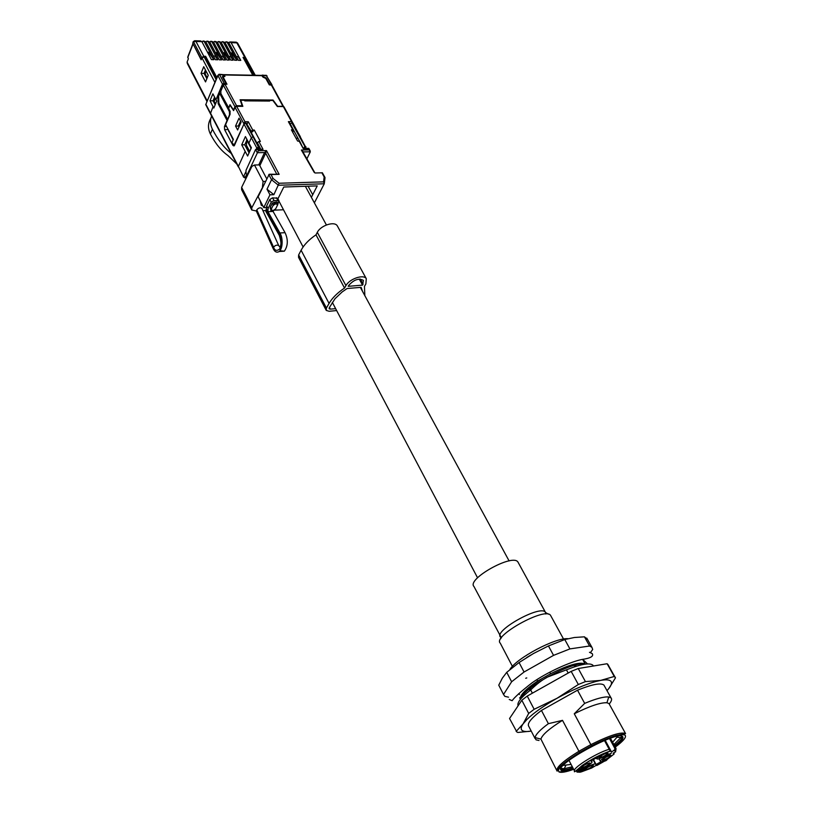 <?xml version="1.0" encoding="UTF-8"?>
<svg xmlns="http://www.w3.org/2000/svg" width="813" height="813" viewBox="0 0 813 813"><rect width="100%" height="100%" fill="white"/><g stroke="black" fill="none" stroke-linecap="round" stroke-linejoin="round"><path stroke-width="1.22" d="M245.902 58.201L244.987 57.682L254.632 75.253M243.433 58.099L244.987 57.682M243.626 57.642L253.27 75.233M262.975 77.083L262.467 75.406L267.05 75.873M261.593 75.396L262.467 75.406M232.935 145.415L234.459 145.395L234.012 145.954L232.935 145.415L224.591 129.613L224.479 126.462L227.071 120.466L218.158 103.698L217.884 96.147L222.732 84.572L217.945 75.548L205.76 104.592M222.416 76.768L224.236 75.924L223.555 74.654L219.266 74.278M214.541 100.192L213.768 102.113M192.905 43.567L201.136 59.816L201.949 57.784L205.333 56.595L216.695 78.089M224.236 75.924L224.022 76.473M206.858 78.678L204.093 73.394L201.065 73.343L203.728 66.696L208.24 75.284L205.537 81.92L201.065 73.343M205.445 69.959L204.093 73.394M207.01 101.554L187.325 63.516L187.081 62.083L188.342 58.841L187.823 56.829L192.844 43.902M263.158 76.656L266.125 77.946L269.388 83.83L269.093 84.461M269.367 84.857L269.388 83.83M269.631 84.278L271.888 84.603L271.949 85.192L269.316 84.857L265.729 78.373L263.016 77.164L261.613 75.396L223.89 74.664M213.057 106.655L209.998 100.771L212.874 93.851L216.695 101.137L213.799 108.058L213.057 106.655L210.404 113.698L238.341 166.95M222.732 84.572L224.317 83.587L225.984 83.607L225.74 84.206M222.671 76.137L222.538 77.144L225.984 83.607M204.978 75.101L205.791 75.111M308.706 148.362L303.615 148.373L304.804 146.31L291.806 122.854L290.2 123.83L297.487 137.377L296.572 139.226M241.715 144.836L247.63 156.035L251.39 147.793L245.414 136.584L241.715 144.836L244.754 144.795L249.063 152.895M234.469 145.364L243.951 123.993L246.085 122.987L260.119 149.064M215.16 104.786L213.077 100.792L209.998 100.771M214.571 97.103L213.077 100.792M217.884 96.147L218.636 96.158L218.88 103.068L227.782 119.602M260.15 149.003L246.085 122.987M246.563 140.7L244.754 144.795M233.128 139.927L227.284 127.844M299.57 141.137L297.487 137.377M293.015 123.251L291.806 122.854M218.158 103.698L219.215 103.708M193.199 41.656L194.663 40.721L195.953 41.443L201.878 41.646L211.41 59.613L213.87 59.674L204.317 41.727L202.986 41.016L202.132 42.134M213.87 59.674L208.565 52.256L207.488 52.225M213.372 55.975L215.049 56.016L217.742 59.776L215.364 59.715L205.811 41.778L203.697 41.036M217.742 59.776L208.179 41.859L206.848 41.148L206.014 42.185M215.293 52.449L216.278 52.479L221.614 59.877L219.236 59.816L209.663 41.91L207.559 41.168M221.614 59.877L212.02 41.991L210.689 41.28M209.866 42.296L210.699 41.28M221.095 56.188L222.752 56.239L225.455 59.979L223.097 59.918L213.504 42.042L211.4 41.3M225.455 59.979L215.852 42.124L214.52 41.412L213.697 42.408M222.986 52.682L223.951 52.703L229.296 60.081L226.939 60.02L217.325 42.174L215.232 41.433M229.296 60.081L219.673 42.256L218.331 41.544L217.518 42.53M228.758 56.402L230.404 56.453L233.118 60.182L230.77 60.121L221.136 42.306L219.043 41.565M233.118 60.182L223.473 42.388L222.132 41.676L221.319 42.642M230.618 52.906L231.553 52.936L236.929 60.284L234.591 60.223L224.937 42.439L222.853 41.697M236.929 60.284L227.264 42.52L225.923 41.809L225.11 42.754M236.38 56.615L238.046 56.666L240.79 60.386L238.392 60.325L228.727 42.571L226.644 41.829M240.79 60.386L231.105 42.652L229.744 41.941M228.91 42.906L229.754 41.941M237.538 42.977L245.678 57.804L243.016 57.347L252.813 75.223M205.699 70.446L205.252 74.085L207.213 77.814L204.429 72.52M201.38 59.207L201.797 57.499L203.778 56.26L205.648 56.31L216.908 77.591M205.648 56.31L205.455 56.819M203.778 56.26L195.953 41.443L193.169 41.727L192.772 43.333L201.116 59.197M201.878 41.646L200.608 40.935L195.344 40.752M236.146 42.124L237.528 42.947L235.516 42.144L230.475 41.961M214.805 98.536L214.368 97.621M227.64 119.602L229.53 114.704L229.388 111.615L219.734 93.505L218.626 96.137M219.734 93.505L220.851 93.515M215.516 103.952L214.307 101.645L213.961 102.489M214.927 97.773L214.307 101.645M249.266 152.448L246.095 147.316M256.959 143.007L258.839 141.482L260.384 141.472L254.286 130.05L251.41 132.59M250.882 131.584L252.741 130.06L254.286 130.05M246.949 124.206L248.311 121.747L252.741 130.06M249.703 151.482L246.42 145.232L246.827 139.216M258.768 164.917L264.55 152.57L265.688 153.2L266.471 150.598L264.55 152.57L257.233 152.702L255.556 149.541L245.993 170.354L246.095 173.565L247.599 175.191M256.857 149.155L263.016 149.328L257.711 149.48L258.361 150.72L266.471 150.598L279.144 174.338L276.43 174.043M244.185 123.627L234.073 145.121L231.959 142.59L233.382 139.369L225.597 124.663L230.099 114.237L229.988 111.056L228.595 108.444L230.008 105.141L233.595 110.639L235.028 107.326L236.644 106.33L242.843 106.361L240.729 100.233L244.418 100.263L244.743 100.873L269.642 101.056L269.316 100.446L272.904 100.477L277.365 106.523L283.341 106.554L291.552 121.594L288.361 121.645L289.469 122.733M250.689 149.318L250.993 147.062M250.739 147.631L246.583 139.755M258.361 150.72L246.949 175.212M255.556 149.541L257.711 149.48M292.782 132.346L293.534 130.09L291.379 129.816L297.578 141.035L299.784 141.381M235.028 107.326L243.809 123.627L244.937 121.706L236.644 106.33M239.012 118.18L241.115 122.082L237.63 129.968L235.546 126.076L239.012 118.18M240.597 121.117L238.321 126.045L239.083 126.686M238.321 126.045L235.546 126.076M311.379 197.346L317.233 185.892L283.788 187.01L277.924 198.819M249.317 170.161L250.069 170.151M269.957 194.825L263.758 207.63L258.127 196.776L269.205 174.246L271.003 174.551L273.066 178.443L271.532 179.724L266.999 189.175L269.957 194.825L273.869 194.683L279.093 183.26L273.066 178.443M270.14 174.216L279.144 174.338L271.003 174.551M268.808 174.582L271.532 179.724L278.453 185.262L324.275 183.768L323.574 181.848L279.093 183.26M324.956 178.128L324.163 176.949L323.574 181.848M322.324 172.793L315.21 172.986L322.294 172.803M306.826 158.972L310.332 151.797L303.33 151.909L301.369 150.039L302.782 151.645M314.255 172.447L301.369 150.039L309.153 149.907L308.767 148.373M310.332 151.797L309.153 149.907M299.733 141.289L303.32 148.698L308.473 148.698M292.751 122.946L291.552 121.594M284.052 106.94L283.341 106.554M233.859 110.019L232.935 109.399M324.275 183.768L314.377 202.854M263.758 207.63L266.573 207.508M312.71 194.683L308.076 186.197M266.999 189.175L273.869 194.683M272.833 202.854L270.546 206.543L270.82 210.404M271.227 210.648L271.034 209.632L273.381 204.846L276.003 202.183L277.609 203.22L277.741 204.663L275.383 209.439L273.981 210.404M277.101 202.254L272.68 203.006L271.796 203.982M270.546 206.543L270.424 207.467M270.892 210.526L270.871 210.506C271.888 211.014 273.331 210.719 275.241 209.642M277.05 202.152L277.609 203.23M269.316 100.446L269.042 101.046M240.729 100.233L240.465 100.853M228.9 130.903L228.656 131.472M271.989 85.284L283.544 106.574M277.223 106.33L283.442 106.239M233.504 110.019L234.937 106.706L236.542 105.72L224.927 84.196L226.969 84.227L223.453 77.611L223.575 76.656L224.947 76.452L224.154 74.959L219.53 74.572L217.945 75.548L218.951 74.268L219.53 74.572L224.317 83.587M236.542 105.72L242.122 105.741L240.099 99.765L273.026 100.029L277.406 105.924M228.788 107.987L220.923 93.678L220.831 91.147L223.341 85.172L224.927 84.196M241.857 106.361L242.122 105.741M228.575 107.987L229.998 104.684L233.168 109.399M210.872 118.261C207.864 123.241 207.701 128.495 210.384 134.013L212.417 129.226C217.65 139.45 223.697 147.336 230.546 152.895L231.288 153.505M212.417 129.226C210.191 124.684 209.917 120.263 211.593 115.964M210.384 134.013C215.445 143.667 221.288 150.842 227.904 155.517L236.827 164.053M266.745 178.83L259.408 164.897L254.479 165.009L251.908 166.391L241.634 187.366L241.603 189.673L246.573 199.388M273.036 211.37L285.17 232.904C288.259 239.774 287.985 245.872 284.357 251.176L279.225 251.512C276.694 252.955 274.621 251.867 273.005 248.229L256.288 210.974L251.756 209.998L251.817 207.732L262.985 186.573M254.479 165.009L263.107 181.462L262.477 186.584M246.715 199.663L246.786 197.417L241.634 187.366M263.107 181.462L265.505 181.38M262.843 205.872L261.319 205.313L260.089 200.567M262.934 210.679L265.77 210.547M274.469 210.161L283.493 209.764M273.005 248.229L273.564 247.182L256.806 209.876C258.504 207.833 260.201 207.325 261.898 208.372L261.999 208.606M256.278 210.974L256.806 209.886M279.225 251.512C282.924 248.311 282.975 237.843 280.028 233.199L267.944 211.675L272.965 211.451L273.849 210.455M284.357 251.176L279.987 250.729M277.65 198.291L272.579 197.823L269.804 199.51L266.705 205.902L265.912 211.471L279.235 235.252M266.461 209.022L267.944 211.675M272.579 197.823L273.971 200.496L271.207 202.173L268.087 208.565L266.705 205.902M267.843 211.675L268.087 208.565M273.971 200.496L278.971 200.801L277.853 204.104M613.785 752.838L614.14 753.966L613.134 753.204L615.604 751.832L616.061 748.539L614.719 748.153L609.496 738.57M596.346 765.226L591.681 768.021M604.445 740.511L609.191 749.261L611.549 751.984L614.841 749.647L614.719 748.153M578.622 769.84L582.911 768.011M601.823 761.618L602.077 762.086L603.683 760.907L603.398 760.379L606.112 759.728M601.803 761.557L603.398 760.379M603.683 760.907L605.075 760.907L606.62 759.494M605.268 755.938L605.746 756.832L609.262 754.881L611.346 753.163L604.842 756.181C600.807 758.326 598.216 759.261 597.077 758.966L595.939 758.183L590.838 760.988L592.057 761.801C592.291 762.574 590.512 764.047 586.722 766.232L583.094 768.244M605.746 756.832C601.945 759.027 600.157 760.511 600.39 761.263L601.061 761.73L596.092 764.494L595.431 764.057C594.303 763.783 591.722 764.708 587.697 766.852L587.22 765.958M580.035 769.962L578.683 771.273L581.691 770.185L587.697 766.852M581.671 769.037L580.655 769.596M581.356 767.736C583.134 765.46 585.99 763.864 589.933 762.97L590.004 763.173C587.88 765.348 585.065 766.893 581.559 767.787L581.356 767.736M601.122 755.836C604.374 753.844 606.61 752.909 607.819 753.041L607.88 753.234C605.766 755.419 602.951 756.964 599.435 757.879L599.699 756.903M602.484 760.104C604.333 757.828 607.159 756.253 610.98 755.389L611.041 755.582C608.937 757.736 606.152 759.261 602.687 760.165L602.484 760.104M584.862 769.494C587.748 767.035 590.563 765.602 593.317 765.196L593.388 765.389C591.275 767.533 588.49 769.057 585.045 769.941L580.015 772.259L582.728 770.287M601.031 755.673L601.315 756.202L600.258 755.765L600.543 756.293L600.258 755.765M597.047 757.777L596.732 757.259L600.329 755.897M582.972 770.511L584.73 769.413M579.994 772.238L580.492 770.948L581.173 771.263M579.486 770.023L583.226 768.488L578.978 770.551L578.45 770.511L579.486 770.023L579.202 769.494M580.34 769.301L580.055 768.773M583.165 768.488L582.88 767.96M606.02 759.545L607.006 759.809L606 760.643L602.077 762.086M605.075 760.907L604.791 760.379M606.772 759.789L606.488 759.261M593.134 759.149L596.071 758.275M597.382 757.594L601.315 756.202L597.077 757.848L597.088 757.066M581.844 771.507L585.004 769.941M516.153 731.415L523.044 723.946C520.787 727.229 520.605 729.464 522.474 730.663C524.111 731.639 527.037 731.791 531.235 731.1L517.891 732.472L516.895 732.025L509.548 718.509L521.824 700.247L527.251 696.07L571.173 671.375L578.256 668.52L607.118 663.733L615.238 677.361M528.684 713.438L534.151 709.292L556.956 698.316C543.765 705.806 533.775 712.828 526.997 719.403L523.044 723.946L528.684 713.438L521.824 700.247M534.151 709.292L527.251 696.07M578.328 684.505L585.431 681.609L600.787 680.379L595.583 681.568C584.273 684.739 571.397 690.328 556.956 698.316L578.328 684.505L571.173 671.375M585.431 681.609L578.256 668.52M614.252 676.467L615.492 677.818L608.815 688.53C611.488 685.135 612.159 682.686 610.817 681.182C609.394 679.729 606.051 679.455 600.787 680.379L614.252 676.467L607.118 663.733M608.815 688.53L607.016 690.654L608.815 688.53M539.039 740.491L536.021 739.82L535.056 737.564C535.706 734.393 540.157 729.759 548.389 723.672L541.448 710.43L577.515 690.207C591.935 684.353 600.736 682.635 603.907 685.054L604.455 686.04M541.448 710.43C531.031 718.326 526.824 723.661 528.826 726.446L535.056 738.499M519.466 694.556L518.826 693.591M520.411 699.343C519.466 695.593 525.208 689.505 537.617 681.07L542.617 678.255C528.44 687.127 521.316 693.814 521.255 698.337M501.367 637.799L473.969 586.498C466.398 579.303 512.19 553.541 517.82 561.864L518.348 562.769M500.523 637.158C493.339 630.868 540.167 604.699 545.33 612.138L545.858 614.008M550.94 616.071L550.431 615.187C544.781 606.915 492.272 636.233 500.269 643.164L512.403 666.386M567.972 638.693C555.431 637.463 516.397 658.184 509.863 669.536M526.773 677.93L525.676 678.266M526.672 657.554L530.859 655.024M502.353 678.133L498.755 685.166L503.532 694.475L511.631 681.772L506.733 672.331L502.353 678.133M587.484 639.364L584.445 636.823L574.334 637.504L564.781 639.536L548.45 645.939L533.389 653.571L519.08 662.534L506.733 672.331M508.542 697.178L504.843 696.345L503.532 694.475M519.08 662.534L524.06 672.005L553.551 655.369L548.45 645.939M511.631 681.772L524.06 672.005M564.781 639.536L569.923 648.906L589.567 646.01L584.445 636.823M553.551 655.369L569.923 648.906M589.567 646.01L591.925 647.311L592.697 649.475L590.695 652.239M537.617 681.07L536.854 679.648M542.617 678.255L550.625 673.774L549.771 672.168M593.399 666.01L592.89 665.176C589.618 662.565 580.797 664.109 566.448 669.821L547.179 677.209C541.915 680.075 536.417 684.322 530.686 689.942C521.062 697.371 516.855 702.666 518.084 705.816M532.393 693.184L530.686 689.942M548.389 723.672L562.515 720.348L578.927 751.263L590.848 744.627L574.273 713.773L584.669 703.377L577.515 690.207M568.196 673.052L566.448 669.821M584.669 703.377C596.061 698.631 604.089 696.497 608.774 696.985L611.03 697.9C612.179 699.109 611.579 701.152 609.232 704.017M556.722 770.389L540.919 739.088C542.18 734.789 549.385 728.539 562.515 720.348M574.273 713.773C589.649 706.111 600.533 702.442 606.925 702.757L608.978 703.56L625.573 733.6C621.234 731.619 609.659 735.298 590.848 744.627L591.529 745.897L579.791 752.432L578.927 751.263C562.759 761.303 555.492 767.929 557.108 771.151L557.057 771.049M608.978 703.56L609.445 704.404M573.358 768.732C567.22 770.795 563.277 771.395 561.519 770.541L561.204 770.307C553.257 765.429 617.809 729.952 622.616 736.588L622.646 736.619C623.957 738.214 621.396 741.517 614.953 746.517M563.246 765.389L571.092 764.413M612.616 742.228L617.789 736.253M336.643 310.566L329.123 311.277L326.257 310.403L326.43 308.056L329.062 303.432C332.293 297.893 337.456 292.771 344.539 288.056L345.952 285.617C349.468 278.818 363.594 274.022 366.287 278.666L365.87 283.961L364.448 286.379L364.844 295.647M362.557 285.129L348.218 286.328L348.757 285.383C353.94 279.601 358.818 277.934 363.401 280.394L362.557 285.129L359.255 279.083M335.637 308.645L330.352 309.143L329.153 308.777L329.224 307.802L334.986 298.747L342.07 292.009L347.09 288.524L361.114 287.335L362.527 291.389M344.539 288.056L315.993 234.835L317.314 232.355C320.596 225.455 334.458 220.933 337.273 225.801L337.659 226.502M326.094 310.088L298.534 257.355L298.635 254.936L301.105 250.241C304.143 244.622 309.113 239.489 315.993 234.835M605.157 740.216L611.549 751.984M262.213 75.111L266.339 75.477L271.227 84.298M203.931 56.554L216.085 79.572M214.917 82.418L201.949 57.784M192.945 44.227L187.732 57.662M187.081 62.083L207.244 101.005M223.504 75.914L222.803 77.642M214.49 97.946L213.219 101.056M246.644 174.622L245.048 177.844L243.646 177.214L238.382 166.411L243.595 177.122M245.191 151.37L238.382 166.411L205.984 104.531M245.719 172.061L243.636 176.594L246.471 177.488M246.319 177.813L244.703 177.874M224.073 83.129L222.488 84.115L215.953 99.745M265.841 78.576L266.125 77.946M271.745 84.45L270.983 83.861M256.268 149.114L256.796 147.986L251.359 137.743L248.92 143.129M245.577 122.987L252.995 136.736L251.359 137.743L243.951 123.993M305.16 148.373L303.716 148.24M260.079 148.911L258.412 149.114M300.343 136.665L292.284 122.854M252.995 136.736L258.432 146.98L256.796 147.986L258.493 148.931L258.829 146.97M227.66 129.592L224.591 129.613M224.479 126.462L226.542 126.452M305.576 148.373L305.19 146.31L305.912 146.696M304.804 146.31L299.631 136.299M292.954 123.139L305.962 147.641M205.811 41.778L204.317 41.727M209.663 41.91L208.179 41.859M213.504 42.042L212.02 41.991M217.325 42.174L215.852 42.124M221.136 42.306L219.673 42.256M224.937 42.439L223.473 42.388M228.727 42.571L227.264 42.52M244.825 57.398L236.837 42.845L231.105 42.652M201.797 57.499L193.433 41.626L192.772 43.333M214.703 97.347L214.469 97.906M229.388 111.615L230.211 111.625M260.688 149.043L257.203 142.488M251.115 131.056L246.583 123.657M258.839 141.482L263.016 149.328M248.311 121.747L244.937 121.706M324.163 176.949L322.06 173.159M303.32 148.698L299.062 141.015M292.863 129.806L288.361 121.645M259.825 165.689L265.688 153.2L276.674 174.033M289.895 123.515L290.739 123.505M270.18 208.006L271.034 209.632M273.381 204.846L272.528 203.22M275.79 208.667C273.229 210.974 271.786 211.045 271.43 208.86M272.995 205.669C275.566 203.352 277.02 203.291 277.355 205.486M282.782 105.954L271.278 84.887M262.213 75.69L224.154 74.959M223.453 77.611L223.158 78.312M234.937 106.706L223.341 85.172M251.817 207.732L246.786 197.417M280.709 246.878C281.389 244.55 280.932 240.729 279.316 235.404L279.347 234.073C281.633 237.63 281.755 242.62 279.713 249.042C276.725 251.237 274.682 250.617 273.564 247.182C275.373 245.16 277.101 244.652 278.747 245.638L278.839 245.851M265.922 210.13L279.347 234.073L279.906 232.965L285.048 232.681M271.207 202.173L269.804 199.51M277.772 200.344L276.369 197.681M615.604 751.832L615.36 750.917L614.028 750.612M596.803 765.521L604.445 761.192M606.905 759.627L614.14 753.966M576.813 771.588L584.323 769.545M610.522 751.212C598.358 754.19 572.454 770.48 577.179 772.106L579.974 772.198M581.112 771.964L591.783 767.98M609.191 749.261C595.594 753.275 570.828 769.088 574.669 771.222C573.46 772.878 575.98 770.958 582.22 765.47C591.61 759.037 600.97 754.22 610.309 750.988M580.746 769.088L580.462 768.549M578.846 770.257L578.561 769.718M603.236 761.131L602.951 760.602M608.785 753.997L609.262 754.881M593.277 759.24L596.092 764.494M592.88 759.281L595.431 764.057M581.214 769.291L581.691 770.185M592.057 761.801L591.275 760.338L592.016 761.771M582.962 770.744L582.687 770.216M584.933 769.891L584.659 769.362M580.777 771.476L580.492 770.948M573.937 667.006L576.275 664.861M528.521 689.77L531.926 688.733M521.438 698.133C523.928 687.31 574.578 660.247 584.984 664.18M550.614 673.753C568.805 664.688 580.35 661.487 585.248 664.14L582.626 659.323L587.525 663.926M573.236 768.498C566.519 770.968 561.712 772.065 558.846 771.801M579.791 752.432C563.409 762.645 556.488 769.149 559.029 771.923C561.163 772.919 566.041 772.045 573.663 769.311M615.268 747.086C623.378 741.05 626.66 737.086 625.126 735.196C620.939 733.306 609.74 736.873 591.529 745.897M622.504 736.507C622.463 738.417 619.78 741.436 614.435 745.562M572.85 767.767C566.712 769.83 562.769 770.429 561.011 769.565M562.007 765.206L563.287 763.834M621.498 736.111L620.929 737.625L613.876 744.545M572.311 766.74L564.242 768.702L561.072 768.387M560.391 766.883L560.543 766.374M345.952 285.617L317.314 232.355M329.062 303.432L301.105 250.241M326.43 308.056L298.635 254.936M363.106 284.194L360.301 279.062M330.352 309.143L329.448 307.416M245.841 58.089L255.272 75.274M217.854 75.284L205.78 104.552M271.888 84.603L266.044 75.172M210.364 113.607L205.699 104.582M234.581 145.121L234.063 145.121M324.357 183.118L325.027 177.59M324.926 177.386L322.344 172.732M314.946 172.956L302.822 151.716M310.18 150.842L308.777 148.312M293.534 130.09L289.377 122.57M292.568 122.519L284.001 106.849M273.961 202.244L276.705 202.01M223.331 77.245L223.006 78.028M246.715 199.673L251.583 209.663M261.898 208.372L278.747 245.658M280.404 247.731L278.747 245.638M277.568 198.148L278.971 200.801M614.841 749.647L616.061 748.539L610.441 738.245M582.941 767.95L583.226 768.488M578.165 769.972L578.439 770.5M602.027 762.157L601.742 761.629M606.722 759.281L607.006 759.809M609.659 750.064L610.309 751.263M599.049 758.763L600.319 761.12M581.783 766.862L581.559 767.787M589.323 762.94L590.004 763.173M599.659 756.944L599.435 757.879M607.199 753.001L607.88 753.234M602.9 759.271L602.687 760.165M610.38 755.358L611.041 755.582M585.258 769.057L585.055 769.87L584.781 769.342M592.728 765.165L593.388 765.389M596.966 757.868L596.681 757.33M583.084 770.724L582.799 770.196M581.254 771.252L580.97 770.724M614.913 676.975L607.799 664.282M526.997 719.403L525.818 719.424M589.466 652.29L592.199 653.581C593.927 656.274 590.523 658.235 582.006 659.465C570.726 661.68 547.393 671.995 531.905 682.93C520.97 691.487 514.375 697.412 512.129 700.704L509.233 699.465M519.07 693.895L518.399 694.028M545.371 612.159L517.891 561.935M500.818 637.453L500.778 638.693M545.625 612.535L548.369 614.181M563.551 639.048L550.482 615.238M503.532 694.485L499.436 686.497M591.874 647.26L586.773 638.124M520.279 698.936L519.649 697.737M611.03 697.9L603.907 685.054M593.358 666.02L592.89 665.176M540.919 739.088L535.056 737.574M557.108 771.151L558.45 768.752C560.696 765.338 567.779 759.891 579.71 752.391L591.488 745.836C601.01 740.989 609.242 737.533 616.203 735.47L625.563 733.6M606.925 702.757L608.774 696.985M561.204 770.307L560.858 769.626M560.838 769.281L564.242 768.702L565.777 765.541M617.341 737.259L620.929 737.625L621.854 736.202M366.287 278.666L337.273 225.801M509.111 560.929L360.362 287.406M326.399 224.947L305.363 186.289M477.556 577.799L332.334 302.395M303.117 246.979L279.103 201.431M574.435 770.775L568.978 760.389"/></g></svg>
